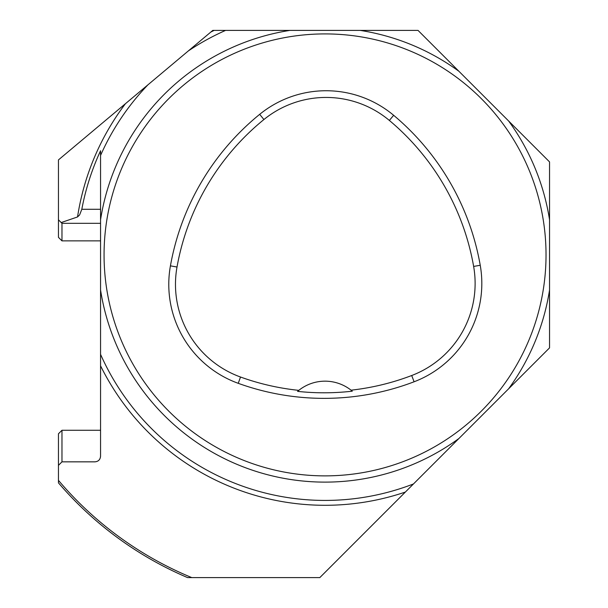 <?xml version="1.0" encoding="UTF-8"?>
<svg xmlns="http://www.w3.org/2000/svg" width="608" height="608" viewBox="0 0 608 608"><rect width="100%" height="100%" fill="white"/><g stroke="black" fill="none" stroke-linecap="round" stroke-linejoin="round"><path stroke-width="0.91" d="M100.556 155.435L100.556 456.236C100.221 459.663 98.352 461.533 94.939 461.844L61.97 461.844L58.459 465.356L58.459 480.366A349.152 349.152 0 0 0 191.763 577.6L319.816 577.6L549.541 347.882L549.541 161.903L418.03 30.4L212.8 30.4L147.949 84.816A245.541 245.541 0 0 0 100.556 155.435L100.556 150.761A247.471 247.471 0 0 0 81.814 209.289L100.556 209.289M147.949 84.816L58.459 159.904L58.459 219.815L61.203 222.558L77.543 216.942L79.595 214.958L81.814 209.289M225.583 30.4A245.541 245.541 0 0 0 188.305 50.95L188.305 50.95M100.556 223.326L61.97 223.326L61.97 240.859L58.459 237.356L58.459 219.815M100.556 354.35A245.541 245.541 0 0 0 413.455 483.96M100.556 456.236L100.556 426.77M100.556 430.274L61.97 430.274L61.97 461.844M191.763 577.6L187.576 577.6A350.77 350.77 0 0 1 58.459 482.866L58.459 480.366M58.459 465.356L58.459 433.785L61.97 430.274M546.03 254.889A220.985 220.985 0 0 1 325.044 475.874A220.985 220.985 0 0 1 104.059 254.889A220.985 220.985 0 0 1 325.044 33.911A220.985 220.985 0 0 1 546.03 254.889M61.97 240.859L100.556 240.859M61.97 223.326L61.203 222.558M170.422 265.848A252.556 252.556 0 0 1 259.684 114.334A105.23 105.23 0 0 1 393.65 115.3A252.556 252.556 0 0 1 480.236 265.27A105.23 105.23 0 0 1 414.094 381.778A252.556 252.556 0 0 1 238.245 383.321A105.23 105.23 0 0 1 170.422 265.848L177.012 267.026A245.86 245.86 0 0 1 263.91 119.533A98.534 98.534 0 0 1 389.356 120.437A245.86 245.86 0 0 1 473.64 266.433A98.534 98.534 0 0 1 411.707 375.516A245.86 245.86 0 0 1 351.067 390.176L352.298 391.18A246.992 246.992 0 0 1 297.57 391.37L298.794 390.359A245.86 245.86 0 0 1 240.517 377.021A98.534 98.534 0 0 1 177.012 267.026M297.57 391.37A42.089 42.089 0 0 1 351.067 390.176M214.13 30.4A250.397 250.397 0 0 0 210.809 32.072M125.446 103.702A250.397 250.397 0 0 0 77.543 216.942M508.622 388.793A227.225 227.225 0 0 0 549.541 290.024M100.556 290.024A227.225 227.225 0 0 0 458.949 438.474M289.917 30.4A227.225 227.225 0 0 0 100.556 219.762M458.949 71.311A227.225 227.225 0 0 0 360.172 30.4M549.541 219.762A227.225 227.225 0 0 0 508.622 120.992M100.556 365.811A250.397 250.397 0 0 0 405.354 492.062M187.576 577.6A350.77 350.77 0 0 1 58.459 482.866M263.91 119.533L259.684 114.334M389.356 120.437L393.65 115.3M473.64 266.433L480.236 265.27M411.707 375.516L414.094 381.778M240.517 377.021L238.245 383.321"/></g></svg>
